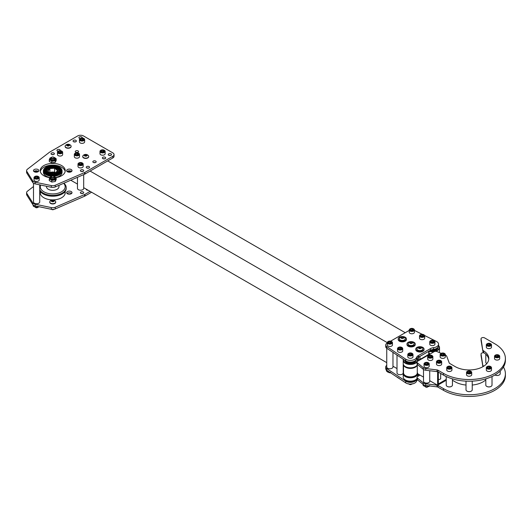 <?xml version="1.0" encoding="UTF-8"?>
<svg xmlns="http://www.w3.org/2000/svg" width="532" height="532" viewBox="0 0 532 532"><rect width="100%" height="100%" fill="white"/><g stroke="black" fill="none" stroke-linecap="round" stroke-linejoin="round"><path stroke-width="0.8" d="M405.244 332.706L107.697 160.917M104.225 158.908L103.846 158.689M74.906 141.984L74.527 141.765M387.263 342.635L90.108 171.071M397.005 368.57L392.968 366.235M386.744 362.644L83.69 187.676M77.473 184.085L70.769 180.215M437.61 371.755L437.61 385.241L446.228 380.267M438.341 372.121L438.341 383.971L446.228 379.416M437.61 385.241L429.73 380.686M423.505 377.095L417.58 373.677M418.558 360.696L417.573 360.131M430.282 353.926L428.978 353.175M438.341 379.336A1.669 0.964 0 0 0 440.742 378.471A1.669 0.964 0 0 0 440.649 378.152M446.228 376.676L440.649 373.457L440.649 378.784M488.762 359.426A19.691 11.372 0 0 0 483.528 352.523A2.075 1.197 180 0 1 482.976 351.818L481.068 340.553A2.075 1.197 180 0 1 481.054 340.433A2.075 1.197 180 0 1 481.068 340.314M481.054 340.433L481.054 338.738A2.075 1.197 0 0 1 482.331 337.634A2.075 1.197 0 0 1 484.592 337.893L494.773 343.772A36.276 20.941 180 0 1 505.4 358.581L505.4 360.277A36.276 20.941 180 0 1 483.009 379.622A36.276 20.941 180 0 1 443.475 375.087L438.042 371.948A2.075 1.197 0 0 0 437.011 371.622L425.746 370.232A4.143 2.394 180 0 1 423.233 369.274L417.367 364.487A2.075 1.197 180 0 1 416.988 363.795L416.988 362.099A2.075 1.197 0 0 0 417.367 362.791L417.367 364.487M416.988 362.099A2.075 1.197 0 0 1 417.593 361.255L434.178 351.679A2.075 1.197 0 0 1 436.839 351.546L441.221 353.341M437.011 371.622L437.011 369.933L425.746 368.536A4.143 2.394 180 0 1 423.233 367.579L417.367 362.791M437.011 369.933A2.075 1.197 180 0 1 438.042 370.259L438.042 371.948M505.4 358.581A36.276 20.941 180 0 1 483.009 377.933A36.276 20.941 180 0 1 443.475 373.391L438.042 370.259M481.054 338.738A2.075 1.197 0 0 0 481.068 338.857L481.068 340.553M482.976 351.818L481.068 338.857M482.976 350.129A2.075 1.197 0 0 0 483.528 350.827L483.528 352.523M445.331 355.024A4.143 2.394 180 0 1 446.794 356.387L449.208 362.891A2.075 1.197 180 0 0 449.773 363.489L455.199 366.621A19.691 11.372 0 0 0 476.659 369.088A19.691 11.372 0 0 0 488.815 358.581A19.691 11.372 0 0 0 483.528 350.827M482.916 366.694L481.068 355.782A2.075 1.197 180 0 1 481.054 355.669A2.075 1.197 180 0 1 481.068 355.549M503.452 367.047A36.276 20.941 180 0 1 505.4 373.816L505.4 375.506A36.276 20.941 180 0 1 483.009 394.857A36.276 20.941 180 0 1 443.475 390.315L438.042 387.183A2.075 1.197 0 0 0 437.011 386.857L425.746 385.467A4.143 2.394 180 0 1 423.233 384.503L417.367 379.715A2.075 1.197 180 0 1 416.988 379.023L416.988 377.334A2.075 1.197 0 0 0 417.367 378.026L417.367 379.715M416.988 377.334A2.075 1.197 0 0 1 417.593 376.483L420.021 375.087M437.011 386.857L437.011 385.168L425.746 383.772A4.143 2.394 180 0 1 423.233 382.814L417.367 378.026M437.011 385.168A2.075 1.197 180 0 1 438.042 385.487L438.042 387.183M505.4 373.816A36.276 20.941 180 0 1 483.009 393.161A36.276 20.941 180 0 1 443.475 388.626L438.042 385.487M484.167 352.935A2.075 1.197 0 0 0 482.092 352.935A2.075 1.197 0 0 0 481.054 353.973A2.075 1.197 0 0 0 481.068 354.093L481.068 355.782M482.976 366.661L481.068 354.093M482.976 365.364A2.075 1.197 0 0 0 483.528 366.063L483.528 366.335M452.446 380.267L455.199 381.856A19.691 11.372 0 0 0 466.012 385.042M472.236 385.042A19.691 11.372 0 0 0 485.802 379.861M428.759 382.601A2.946 1.702 180 0 1 428.699 382.634A2.946 1.702 180 0 1 424.536 382.634A2.946 1.702 180 0 1 424.476 382.601M423.505 369.474L423.505 381.298A3.112 1.796 0 0 0 424.416 382.568A3.112 1.796 0 0 0 428.819 382.568L428.819 382.568A3.112 1.796 0 0 0 429.73 381.298L429.73 370.724M471.266 391.14A2.946 1.702 180 0 1 471.206 391.173A2.946 1.702 180 0 1 467.043 391.173A2.946 1.702 180 0 1 466.983 391.14M466.012 381.138L466.012 389.836A3.112 1.796 0 0 0 466.923 391.106A3.112 1.796 0 0 0 471.325 391.106L471.325 391.106A3.112 1.796 0 0 0 472.236 389.836L472.236 381.138M491.049 386.405A2.946 1.702 180 0 1 490.996 386.438A2.946 1.702 180 0 1 486.833 386.438A2.946 1.702 180 0 1 486.773 386.405M485.802 378.87L485.802 385.102A3.112 1.796 0 0 0 486.714 386.372A3.112 1.796 0 0 0 491.109 386.372L491.109 386.372A3.112 1.796 0 0 0 492.02 385.102L492.02 376.516M499.249 374.98A2.946 1.702 180 0 1 499.189 375.013A2.946 1.702 180 0 1 495.026 375.013A2.946 1.702 180 0 1 494.973 374.98L495.026 375.013M494.959 374.974A3.112 1.796 0 0 0 499.309 374.947L499.309 374.947A3.112 1.796 0 0 0 500.22 373.677L500.22 371.063M485.802 354.232L485.802 362.252A3.112 1.796 0 0 0 486.714 363.522A3.112 1.796 0 0 0 486.813 363.582A2.946 1.702 180 0 1 486.773 363.556M451.475 386.405A2.946 1.702 180 0 1 451.415 386.438A2.946 1.702 180 0 1 447.252 386.438A2.946 1.702 180 0 1 447.199 386.405M446.228 376.516L446.228 385.102A3.112 1.796 0 0 0 447.139 386.372A3.112 1.796 0 0 0 451.535 386.372L451.535 386.372A3.112 1.796 0 0 0 452.446 385.102L452.446 378.87M423.146 384.437L423.146 385.414L425.686 386.884L429.158 386.345L429.623 385.527M425.686 386.884L425.686 385.454M429.158 386.345L429.158 385.886M443.801 354.93L442.351 355.15L441.294 354.538L441.68 353.707L443.129 353.481L444.187 354.093L443.801 354.93M441.134 355.243A2.274 1.317 0 0 0 444.353 355.243A2.274 1.317 0 0 0 444.353 353.388A2.274 1.317 0 0 0 441.134 353.388A2.274 1.317 0 0 0 441.134 355.243M441.028 353.454A2.594 1.496 0 0 0 440.908 353.514A2.594 1.496 0 0 0 440.15 354.571A2.594 1.496 0 0 0 440.908 355.635A2.594 1.496 0 0 0 443.735 355.955A2.594 1.496 0 0 0 445.331 354.571A2.594 1.496 0 0 0 444.572 353.514A2.594 1.496 0 0 0 444.453 353.454M440.15 354.571L440.15 356.892A2.594 1.496 0 0 0 440.908 357.95A2.594 1.496 0 0 0 443.735 358.269A2.594 1.496 0 0 0 445.331 356.892L445.331 354.571M441.68 354.764L441.68 353.707M441.899 354.891L443.129 354.704L443.129 353.481M441.972 354.93A1.297 0.751 0 0 1 442.405 354.811A1.297 0.751 0 0 1 443.575 354.964L443.129 354.704M431.339 357.045L429.896 357.265L428.839 356.659L429.224 355.822L430.667 355.595L431.725 356.207L431.339 357.045M428.672 357.364A2.274 1.317 0 0 0 431.891 357.364A2.274 1.317 0 0 0 431.891 355.502A2.274 1.317 0 0 0 428.672 355.502A2.274 1.317 0 0 0 428.672 357.364M428.566 355.569A2.594 1.496 0 0 0 428.453 355.635A2.594 1.496 0 0 0 427.688 356.693A2.594 1.496 0 0 0 428.453 357.75A2.594 1.496 0 0 0 431.272 358.069A2.594 1.496 0 0 0 432.875 356.693A2.594 1.496 0 0 0 432.117 355.635A2.594 1.496 0 0 0 431.997 355.569M427.688 356.693L427.688 359.007A2.594 1.496 0 0 0 428.453 360.064A2.594 1.496 0 0 0 431.272 360.39A2.594 1.496 0 0 0 432.875 359.007L432.875 356.693M429.224 356.879L429.224 355.822M429.444 357.005L430.667 356.819L430.667 355.595M429.517 357.045A1.297 0.751 0 0 1 429.949 356.925A1.297 0.751 0 0 1 431.113 357.078L430.667 356.819M440.137 362.119L438.687 362.345L437.63 361.733L438.016 360.902L439.465 360.676L440.523 361.288L440.137 362.119M437.47 362.438A2.274 1.317 0 0 0 440.689 362.438A2.274 1.317 0 0 0 440.689 360.583A2.274 1.317 0 0 0 437.47 360.583A2.274 1.317 0 0 0 437.47 362.438M437.364 360.643A2.594 1.496 0 0 0 437.244 360.709A2.594 1.496 0 0 0 436.486 361.767A2.594 1.496 0 0 0 437.244 362.824A2.594 1.496 0 0 0 440.07 363.15A2.594 1.496 0 0 0 441.666 361.767A2.594 1.496 0 0 0 440.908 360.709A2.594 1.496 0 0 0 440.789 360.643M436.486 361.767L436.486 364.081A2.594 1.496 0 0 0 437.244 365.138A2.594 1.496 0 0 0 440.07 365.464A2.594 1.496 0 0 0 441.666 364.081L441.666 361.767M438.016 361.959L438.016 360.902M438.235 362.086L439.465 361.893L439.465 360.676M439.917 362.152L439.465 361.893M439.911 362.159A1.297 0.751 0 0 0 438.74 362.006A1.297 0.751 0 0 0 438.308 362.126M427.675 364.234L426.232 364.46L425.174 363.848L425.56 363.017L427.003 362.791L428.061 363.403L427.675 364.234M425.008 364.553A2.274 1.317 0 0 0 428.227 364.553A2.274 1.317 0 0 0 428.227 362.698A2.274 1.317 0 0 0 425.008 362.698A2.274 1.317 0 0 0 425.008 364.553M424.902 362.764A2.594 1.496 0 0 0 424.782 362.824A2.594 1.496 0 0 0 424.024 363.881A2.594 1.496 0 0 0 424.782 364.939A2.594 1.496 0 0 0 427.608 365.265A2.594 1.496 0 0 0 429.211 363.881A2.594 1.496 0 0 0 428.453 362.824A2.594 1.496 0 0 0 428.333 362.764M424.024 363.881L424.024 366.196A2.594 1.496 0 0 0 424.782 367.26A2.594 1.496 0 0 0 427.608 367.579A2.594 1.496 0 0 0 429.211 366.196L429.211 363.881M425.627 386.964A1.27 0.732 0 0 0 425.72 387.023L425.593 386.95A1.576 0.911 0 0 0 427.628 386.957L427.515 387.023A1.27 0.732 0 0 0 427.608 386.964M427.515 387.023A1.27 0.732 0 0 1 425.72 387.023L425.5 386.897M425.56 364.074L425.56 363.017M425.78 364.201L427.003 364.008L427.003 362.791M425.853 364.24A1.297 0.751 0 0 1 426.285 364.121A1.297 0.751 0 0 1 427.449 364.274L427.003 364.008M450.398 368.044L448.948 368.27L447.891 367.659L448.277 366.821L449.726 366.601L450.784 367.213L450.398 368.044M447.725 368.363A2.274 1.317 0 0 0 450.943 368.363A2.274 1.317 0 0 0 450.943 366.501A2.274 1.317 0 0 0 447.725 366.501A2.274 1.317 0 0 0 447.725 368.363M447.625 366.568A2.594 1.496 0 0 0 447.505 366.634A2.594 1.496 0 0 0 446.747 367.692A2.594 1.496 0 0 0 447.505 368.749A2.594 1.496 0 0 0 450.331 369.075A2.594 1.496 0 0 0 451.927 367.692A2.594 1.496 0 0 0 451.169 366.634A2.594 1.496 0 0 0 451.05 366.568M446.747 367.692L446.747 370.006A2.594 1.496 0 0 0 447.505 371.063A2.594 1.496 0 0 0 450.331 371.389A2.594 1.496 0 0 0 451.927 370.006L451.927 367.692M448.277 367.878L448.277 366.821M448.496 368.011L449.726 367.818L449.726 366.601M448.569 368.051A1.297 0.751 0 0 1 449.001 367.931A1.297 0.751 0 0 1 450.172 368.078L449.726 367.818M470.182 372.779L468.739 372.998L467.681 372.387L468.067 371.555L469.51 371.329L470.567 371.941L470.182 372.779M467.515 373.098A2.274 1.317 0 0 0 470.734 373.098A2.274 1.317 0 0 0 470.734 371.236A2.274 1.317 0 0 0 467.515 371.236A2.274 1.317 0 0 0 467.515 373.098M467.409 371.303A2.594 1.496 0 0 0 467.289 371.363A2.594 1.496 0 0 0 466.531 372.427A2.594 1.496 0 0 0 467.289 373.484A2.594 1.496 0 0 0 470.115 373.803A2.594 1.496 0 0 0 471.718 372.427A2.594 1.496 0 0 0 470.96 371.363A2.594 1.496 0 0 0 470.84 371.303M466.531 372.427L466.531 374.741A2.594 1.496 0 0 0 467.289 375.798A2.594 1.496 0 0 0 470.115 376.124A2.594 1.496 0 0 0 471.718 374.741L471.718 372.427M468.067 372.613L468.067 371.555M468.286 372.739L469.51 372.553L469.51 371.329M468.359 372.779A1.297 0.751 0 0 1 468.792 372.659A1.297 0.751 0 0 1 469.956 372.812L469.51 372.553M489.972 368.044L488.522 368.27L487.465 367.659L487.851 366.821L489.3 366.601L490.358 367.213L489.972 368.044M487.305 368.363A2.274 1.317 0 0 0 490.524 368.363A2.274 1.317 0 0 0 490.524 366.501A2.274 1.317 0 0 0 487.305 366.501A2.274 1.317 0 0 0 487.305 368.363M487.199 366.568A2.594 1.496 0 0 0 487.079 366.634A2.594 1.496 0 0 0 486.321 367.692A2.594 1.496 0 0 0 487.079 368.749A2.594 1.496 0 0 0 489.906 369.075A2.594 1.496 0 0 0 491.502 367.692A2.594 1.496 0 0 0 490.743 366.634A2.594 1.496 0 0 0 490.624 366.568M486.321 367.692L486.321 370.006A2.594 1.496 0 0 0 487.079 371.063A2.594 1.496 0 0 0 489.906 371.389A2.594 1.496 0 0 0 491.502 370.006L491.502 367.692M487.851 367.878L487.851 366.821M488.07 368.011L489.3 367.818L489.3 366.601M488.143 368.051A1.297 0.751 0 0 1 488.576 367.931A1.297 0.751 0 0 1 489.746 368.078L489.3 367.818M498.165 356.62L496.722 356.846L495.664 356.234L496.05 355.396L497.493 355.177L498.557 355.788L498.165 356.62M495.498 356.939A2.274 1.317 0 0 0 498.717 356.939A2.274 1.317 0 0 0 498.717 355.083A2.274 1.317 0 0 0 495.498 355.083A2.274 1.317 0 0 0 495.498 356.939M495.392 355.143A2.594 1.496 0 0 0 495.279 355.21A2.594 1.496 0 0 0 494.521 356.267A2.594 1.496 0 0 0 495.279 357.324A2.594 1.496 0 0 0 498.098 357.65A2.594 1.496 0 0 0 499.701 356.267A2.594 1.496 0 0 0 498.943 355.21A2.594 1.496 0 0 0 498.823 355.143M494.521 356.267L494.521 358.581A2.594 1.496 0 0 0 495.279 359.639A2.594 1.496 0 0 0 498.098 359.964A2.594 1.496 0 0 0 499.701 358.581L499.701 356.267M496.05 356.46L496.05 355.396M496.27 356.586L497.493 356.393L497.493 355.177M496.343 356.626A1.297 0.751 0 0 1 496.775 356.507A1.297 0.751 0 0 1 497.939 356.653L497.493 356.393M489.972 345.195L488.522 345.421L487.465 344.809L487.851 343.971L489.3 343.752L490.358 344.364L489.972 345.195M487.305 345.514A2.274 1.317 0 0 0 490.524 345.514A2.274 1.317 0 0 0 490.524 343.659A2.274 1.317 0 0 0 487.305 343.659A2.274 1.317 0 0 0 487.305 345.514M487.199 343.719A2.594 1.496 0 0 0 487.079 343.785A2.594 1.496 0 0 0 486.321 344.842A2.594 1.496 0 0 0 487.079 345.9A2.594 1.496 0 0 0 489.906 346.226A2.594 1.496 0 0 0 491.502 344.842A2.594 1.496 0 0 0 490.743 343.785A2.594 1.496 0 0 0 490.624 343.719M486.321 344.842L486.321 347.157A2.594 1.496 0 0 0 487.079 348.214A2.594 1.496 0 0 0 489.906 348.54A2.594 1.496 0 0 0 491.502 347.157L491.502 344.842M487.851 345.035L487.851 343.971M488.07 345.162L489.3 344.969L489.3 343.752M488.143 345.202A1.297 0.751 0 0 1 488.576 345.082A1.297 0.751 0 0 1 489.746 345.228L489.3 344.969M386.744 365.391A4.143 2.394 0 0 0 385.713 366.98A4.143 2.394 0 0 0 386.724 368.55L405.703 381.165A6.218 3.591 0 0 0 411.981 382.282A6.218 3.591 0 0 0 416.496 379.522A6.218 3.591 180 0 1 416.988 378.678M385.713 366.98L385.713 368.669A4.143 2.394 0 0 0 386.724 370.239L405.703 382.86A6.218 3.591 0 0 0 411.981 383.978A6.218 3.591 0 0 0 416.496 381.218A6.218 3.591 180 0 1 417.527 379.848M387.263 343.087L386.924 343.28A4.143 2.394 0 0 0 385.713 344.975A4.143 2.394 0 0 0 386.724 346.545L405.703 359.16A6.218 3.591 0 0 0 411.981 360.284A6.218 3.591 0 0 0 416.496 357.524A6.218 3.591 180 0 1 418.192 355.695L430.408 348.64A6.218 3.591 180 0 1 433.573 347.662A6.218 3.591 0 0 0 438.561 344.144A6.218 3.591 0 0 0 436.42 341.431L424.609 335.512M422.235 334.322L414.561 330.472A4.143 2.394 0 0 0 414.435 330.412M409.254 330.412A4.143 2.394 0 0 0 408.909 330.591L390.601 341.158M385.713 344.975L385.713 346.664A4.143 2.394 0 0 0 386.724 348.234L405.703 360.856A6.218 3.591 0 0 0 411.981 361.973A6.218 3.591 0 0 0 416.496 359.213A6.218 3.591 180 0 1 418.192 357.384L430.408 350.335A6.218 3.591 180 0 1 433.573 349.351A6.218 3.591 0 0 0 438.561 345.833L438.561 344.144M412.899 330.319L411.455 330.545L410.398 329.933L410.784 329.095L412.227 328.876L413.291 329.488L412.899 330.319M410.232 330.638A2.274 1.317 0 0 0 413.45 330.638A2.274 1.317 0 0 0 413.45 328.776A2.274 1.317 0 0 0 410.232 328.776A2.274 1.317 0 0 0 410.232 330.638M410.132 328.843A2.594 1.496 0 0 0 410.012 328.909A2.594 1.496 0 0 0 409.254 329.966L409.254 332.281A2.594 1.496 0 0 0 410.012 333.338A2.594 1.496 0 0 0 412.832 333.664A2.594 1.496 0 0 0 414.435 332.281L414.435 329.966A2.594 1.496 0 0 0 413.677 328.909A2.594 1.496 0 0 0 413.557 328.843M409.254 329.966A2.594 1.496 0 0 0 410.012 331.024A2.594 1.496 0 0 0 412.832 331.35A2.594 1.496 0 0 0 414.435 329.966M410.784 330.153L410.784 329.095M411.003 330.279L412.227 330.093L412.227 328.876M411.076 330.325A1.297 0.751 0 0 1 411.509 330.206A1.297 0.751 0 0 1 412.679 330.352L412.227 330.093M422.381 334.781L423.512 335.346L423.239 336.197L421.829 336.483L420.692 335.918L420.965 335.067L422.381 334.781L422.381 336.005L422.907 336.264A1.297 0.751 0 0 0 421.67 336.144L421.297 336.217M424.343 335.872A2.274 1.317 0 0 0 423.711 334.701A2.274 1.317 0 0 0 420.493 334.701A2.274 1.317 0 0 0 421.038 336.796A2.274 1.317 0 0 0 424.343 335.872M420.386 334.768A2.594 1.496 0 0 0 420.273 334.834A2.594 1.496 0 0 0 419.509 335.892L419.509 338.206A2.594 1.496 0 0 0 421.863 339.695A2.594 1.496 0 0 0 424.649 338.478A2.594 1.496 0 0 0 424.696 338.206L424.696 335.892A2.594 1.496 0 0 0 423.938 334.834A2.594 1.496 0 0 0 423.818 334.768M419.509 335.892A2.594 1.496 0 0 0 421.863 337.381A2.594 1.496 0 0 0 424.649 336.164A2.594 1.496 0 0 0 424.696 335.892M420.965 336.058L420.965 335.067M422.381 336.005L421.67 336.144A1.297 0.751 0 0 0 421.344 336.244M433.4 342.182L431.951 342.402L430.893 341.79L431.279 340.959L432.729 340.733L433.786 341.344L433.4 342.182M430.734 342.495A2.274 1.317 0 0 0 433.952 342.495A2.274 1.317 0 0 0 433.952 340.64A2.274 1.317 0 0 0 430.734 340.64A2.274 1.317 0 0 0 430.734 342.495M430.627 340.706A2.594 1.496 0 0 0 430.508 340.766A2.594 1.496 0 0 0 429.75 341.823L429.75 344.144A2.594 1.496 0 0 0 430.508 345.202A2.594 1.496 0 0 0 433.334 345.521A2.594 1.496 0 0 0 434.93 344.144L434.93 341.823A2.594 1.496 0 0 0 434.172 340.766A2.594 1.496 0 0 0 434.052 340.706M429.75 341.823A2.594 1.496 0 0 0 430.508 342.881A2.594 1.496 0 0 0 433.334 343.207A2.594 1.496 0 0 0 434.93 341.823M431.279 342.016L431.279 340.959M431.499 342.143L432.729 341.95L432.729 340.733M431.572 342.182A1.297 0.751 0 0 1 432.004 342.063A1.297 0.751 0 0 1 433.174 342.216L432.729 341.95M411.455 354.844L410.012 355.07L408.955 354.458L409.341 353.627L410.784 353.401L411.848 354.013L411.455 354.844M408.789 355.163A2.274 1.317 0 0 0 412.007 355.163A2.274 1.317 0 0 0 412.007 353.308A2.274 1.317 0 0 0 408.789 353.308A2.274 1.317 0 0 0 408.789 355.163M409.407 384.343A1.27 0.732 0 0 0 409.5 384.403A1.27 0.732 0 0 0 411.296 384.403A1.27 0.732 0 0 0 411.396 384.343A1.576 0.911 0 0 1 409.387 384.337L409.288 384.284M408.689 353.374A2.594 1.496 0 0 0 408.569 353.434A2.594 1.496 0 0 0 407.811 354.492L407.811 356.806A2.594 1.496 0 0 0 408.569 357.87A2.594 1.496 0 0 0 411.389 358.189A2.594 1.496 0 0 0 412.992 356.806L412.992 354.492A2.594 1.496 0 0 0 412.233 353.434A2.594 1.496 0 0 0 412.114 353.374M407.811 354.492A2.594 1.496 0 0 0 408.569 355.549A2.594 1.496 0 0 0 411.389 355.875A2.594 1.496 0 0 0 412.992 354.492M409.341 354.684L409.341 353.627M409.56 354.811L410.784 354.618L410.784 353.401M409.633 354.851A1.297 0.751 0 0 1 410.066 354.731A1.297 0.751 0 0 1 411.236 354.884L410.784 354.618M408.204 383.712L409.467 384.264L412.938 383.725M396.646 376.836L399.186 378.352M401.175 348.939L399.732 349.158L398.674 348.546L399.06 347.715L400.503 347.489L401.56 348.101L401.175 348.939M398.508 349.258A2.274 1.317 0 0 0 401.727 349.258A2.274 1.317 0 0 0 401.727 347.396A2.274 1.317 0 0 0 398.508 347.396A2.274 1.317 0 0 0 398.508 349.258M398.402 347.463A2.594 1.496 0 0 0 398.282 347.522A2.594 1.496 0 0 0 397.524 348.58L397.524 350.901A2.594 1.496 0 0 0 398.282 351.958A2.594 1.496 0 0 0 401.108 352.277A2.594 1.496 0 0 0 402.711 350.901L402.711 348.58A2.594 1.496 0 0 0 401.946 347.522A2.594 1.496 0 0 0 401.833 347.463M397.524 348.58A2.594 1.496 0 0 0 398.282 349.644A2.594 1.496 0 0 0 401.108 349.963A2.594 1.496 0 0 0 402.711 348.58M399.06 348.773L399.06 347.715M399.279 348.899L400.503 348.713L400.503 347.489M399.352 348.939A1.297 0.751 0 0 1 399.778 348.819A1.297 0.751 0 0 1 400.948 348.972L400.503 348.713M390.914 343.014L389.471 343.233L388.413 342.628L388.799 341.79L390.242 341.571L391.299 342.176L390.914 343.014M388.247 343.333A2.274 1.317 0 0 0 391.466 343.333A2.274 1.317 0 0 0 391.466 341.471A2.274 1.317 0 0 0 388.247 341.471A2.274 1.317 0 0 0 388.247 343.333M390.368 372.659A1.576 0.911 0 0 1 388.845 372.5A1.27 0.732 0 0 0 388.959 372.573A1.27 0.732 0 0 0 390.435 372.706M388.141 341.537A2.594 1.496 0 0 0 388.021 341.604A2.594 1.496 0 0 0 387.263 342.661L387.263 344.975A2.594 1.496 0 0 0 388.021 346.033A2.594 1.496 0 0 0 390.847 346.359A2.594 1.496 0 0 0 392.45 344.975L392.45 342.661A2.594 1.496 0 0 0 391.692 341.604A2.594 1.496 0 0 0 391.572 341.537M387.263 342.661A2.594 1.496 0 0 0 388.021 343.719A2.594 1.496 0 0 0 390.847 344.044A2.594 1.496 0 0 0 392.45 342.661M388.799 342.847L388.799 341.79M389.018 342.974L390.242 342.788L390.242 341.571M389.092 343.02A1.297 0.751 0 0 1 389.524 342.901A1.297 0.751 0 0 1 390.688 343.047L390.242 342.788M386.385 369.979L386.385 370.964L387.655 371.881L388.925 372.427L390.661 372.34M388.925 372.427L388.925 371.702M386.744 348.247L386.744 366.98A3.112 1.796 0 0 0 386.757 367.127A3.112 1.796 0 0 0 389.989 368.769A3.112 1.796 0 0 0 392.968 366.98L392.968 352.384M397.005 355.07L397.005 372.899A3.112 1.796 0 0 0 400.117 374.694A3.112 1.796 0 0 0 403.223 372.899L403.223 363.868M415.938 379.642A5.719 3.305 180 0 1 411.196 382.082A5.719 3.305 180 0 1 405.47 380.486A5.719 3.305 180 0 1 404.859 379.642M413.444 380.799A5.719 3.305 180 0 1 407.359 380.799A5.719 3.305 180 0 0 413.444 380.799M403.515 372.885A6.956 4.017 0 0 0 410.398 377.467A6.956 4.017 0 0 0 417.281 372.885A6.883 3.97 0 0 1 410.398 376.862A6.883 3.97 0 0 1 403.515 372.885L403.515 364.859M403.515 372.46A7.182 4.15 0 0 0 403.216 373.644A7.182 4.15 0 0 0 410.398 377.787A7.182 4.15 0 0 0 417.58 373.644A7.182 4.15 0 0 0 417.281 372.46M403.216 373.644L403.216 377.002A7.182 4.15 0 0 0 405.324 379.934A7.182 4.15 0 0 0 415.479 379.934A7.182 4.15 0 0 0 416.988 378.651M405.404 379.981A6.956 4.017 0 0 0 405.484 380.028A6.956 4.017 0 0 0 415.319 380.028A6.956 4.017 0 0 0 415.399 379.981M403.582 364.979A6.883 3.97 0 0 0 410.398 368.397A6.883 3.97 0 0 0 417.214 364.979M403.555 359.426A6.956 4.017 0 0 0 410.418 364.141A6.956 4.017 0 0 0 416.822 358.588M403.422 359.339A7.182 4.15 0 0 0 403.216 360.31A7.182 4.15 0 0 0 410.418 364.46A7.182 4.15 0 0 0 417.002 361.94M417.294 361.467A7.182 4.15 0 0 0 417.58 360.31A7.182 4.15 0 0 0 416.869 358.515M403.216 360.31L403.216 363.669A7.182 4.15 0 0 0 405.324 366.601A7.182 4.15 0 0 0 410.418 367.818A7.182 4.15 0 0 0 415.479 366.601A7.182 4.15 0 0 0 417.427 364.533M405.404 366.648A6.956 4.017 0 0 0 405.484 366.694A6.956 4.017 0 0 0 410.418 367.871A6.956 4.017 0 0 0 415.319 366.694A6.956 4.017 0 0 0 415.399 366.648M409.607 362.585A5.719 3.305 0 0 0 415.944 360.124A5.719 3.305 0 0 1 409.607 362.585A5.719 3.305 0 0 1 404.978 360.377A5.719 3.305 0 0 0 409.607 362.585M404.679 360.171A5.719 3.305 0 0 0 409.607 363.396A5.719 3.305 0 0 0 416.124 360.124L416.124 359.911M418.352 347.881A1.576 0.911 0 0 0 420.918 348.413A1.576 0.911 0 0 0 420.44 346.864A1.576 0.911 0 0 0 418.352 347.881M416.955 349.185A2.993 1.729 0 0 0 420.167 350.601A2.993 1.729 0 0 0 422.9 348.879A2.993 1.729 0 0 0 422.687 348.241A3.378 3.378 0 0 0 417.121 348.241A2.993 1.729 0 0 0 416.908 348.879A2.993 1.729 0 0 0 416.955 349.185M420.114 348.4L421.031 347.955A1.197 0.692 0 0 0 420.819 347.276A1.197 0.692 0 0 0 419.695 347.037A1.197 0.692 0 0 0 418.777 347.482A1.197 0.692 0 0 0 418.99 348.167A1.197 0.692 0 0 0 419.056 348.207A1.197 0.692 0 0 0 420.114 348.4A1.197 0.692 0 0 0 420.752 348.207A1.197 0.692 0 0 0 421.031 347.955L420.819 347.276L419.695 347.037L418.777 347.482L418.99 348.167M416.915 348.985A2.993 1.729 0 0 0 416.908 349.085A2.993 1.729 0 0 0 416.955 349.391A2.993 1.729 0 0 0 420.167 350.807A2.993 1.729 0 0 0 422.9 349.085A2.993 1.729 0 0 0 422.893 348.985M420.732 348.214L419.156 348.261M418.777 348.354L418.777 347.482M420.819 348.147L420.819 347.276M419.695 347.995L419.695 347.037M424.031 349.085L424.031 349.63A4.13 2.381 180 0 1 422.827 351.313A4.13 2.381 180 0 1 418.325 351.832A4.13 2.381 180 0 1 415.778 349.63L415.778 349.085A4.13 2.381 180 0 1 419.901 346.704A4.13 2.381 180 0 1 424.031 349.085A4.13 2.381 180 0 1 422.827 350.774A4.13 2.381 180 0 1 418.325 351.293A4.13 2.381 180 0 1 415.778 349.085M409.826 342.116A1.576 0.911 0 0 0 410.957 343.546A1.576 0.911 0 0 0 412.546 342.262A1.576 0.911 0 0 0 409.826 342.116M408.669 342.801A2.993 1.729 0 0 0 408.33 343.167A2.993 1.729 0 0 0 408.117 343.805A2.993 1.729 0 0 0 411.11 345.534A2.993 1.729 0 0 0 414.102 343.805A2.993 1.729 0 0 0 413.889 343.167A3.378 3.378 0 0 0 408.33 343.167M411.608 343.273A1.197 0.692 0 0 0 411.954 343.133A1.197 0.692 0 0 0 412.3 342.708A1.197 0.692 0 0 0 411.801 342.083A1.197 0.692 0 0 0 410.611 342.016A1.197 0.692 0 0 0 409.919 342.575A1.197 0.692 0 0 0 410.265 343.133A1.197 0.692 0 0 0 410.418 343.207A1.197 0.692 0 0 0 411.608 343.273L412.3 342.708L411.801 342.083L410.611 342.016L409.919 342.575L410.418 343.207M408.124 343.905A2.993 1.729 0 0 0 408.117 344.011A2.993 1.729 0 0 0 411.11 345.74A2.993 1.729 0 0 0 414.102 344.011A2.993 1.729 0 0 0 414.096 343.905M411.901 343.16L410.358 343.18M410.611 342.974L410.611 342.016M411.801 343.034L411.801 342.083M415.239 344.011L415.239 344.55A4.13 2.381 180 0 1 414.029 346.239A4.13 2.381 180 0 1 409.527 346.751A4.13 2.381 180 0 1 406.98 344.55L406.98 344.011A4.13 2.381 180 0 1 411.11 341.624A4.13 2.381 180 0 1 415.239 344.011A4.13 2.381 180 0 1 414.029 345.694A4.13 2.381 180 0 1 409.527 346.212A4.13 2.381 180 0 1 406.98 344.011M400.982 338.053A1.576 0.911 0 0 0 403.708 337.986A1.576 0.911 0 0 0 402.252 336.656A1.576 0.911 0 0 0 400.982 338.053M399.785 339.649A2.993 1.729 0 0 0 403.15 340.387A2.993 1.729 0 0 0 405.311 338.724A2.993 1.729 0 0 0 405.098 338.093A3.378 3.378 0 0 0 399.532 338.086A2.993 1.729 0 0 0 399.319 338.724A2.993 1.729 0 0 0 399.785 339.649M402.957 338.146L403.509 337.534A1.197 0.692 0 0 0 402.87 336.956A1.197 0.692 0 0 0 401.673 336.982A1.197 0.692 0 0 0 401.121 337.594A1.197 0.692 0 0 0 401.467 338.053A1.197 0.692 0 0 0 401.76 338.179A1.197 0.692 0 0 0 402.957 338.146A1.197 0.692 0 0 0 403.163 338.053A1.197 0.692 0 0 0 403.509 337.534L402.87 336.956L401.673 336.982L401.121 337.594L401.76 338.179M399.326 338.831A2.993 1.729 0 0 0 399.319 338.931A2.993 1.729 0 0 0 399.785 339.855A2.993 1.729 0 0 0 403.15 340.593A2.993 1.729 0 0 0 405.311 338.931A2.993 1.729 0 0 0 405.304 338.831M403.076 338.099L401.54 338.093M402.87 337.913L402.87 336.956M401.673 337.94L401.673 336.982M406.441 338.931L406.441 339.476A4.13 2.381 180 0 1 405.238 341.158A4.13 2.381 180 0 1 400.736 341.677A4.13 2.381 180 0 1 398.189 339.476L398.189 338.931A4.13 2.381 180 0 1 402.318 336.55A4.13 2.381 180 0 1 406.441 338.931A4.13 2.381 180 0 1 405.238 340.62A4.13 2.381 180 0 1 400.736 341.132A4.13 2.381 180 0 1 398.189 338.931M418.458 356.387A1.037 0.599 0 0 0 419.928 356.387L428.679 351.333A1.037 0.599 0 0 0 428.978 350.914M420.938 358.668L420.938 358.641A1.037 0.599 180 0 1 420.938 358.668A1.037 0.599 180 0 1 420.639 359.087L428.679 354.452L428.679 351.333M427.967 354.857A1.037 0.599 180 0 1 427.196 355.037M428.978 351.16L428.978 354.026A1.037 0.599 180 0 1 428.679 354.452M419.928 356.387L419.928 359.499L420.639 359.087M419.928 359.499A1.037 0.599 180 0 1 418.458 359.499L418.458 357.231M416.968 358.641L418.458 359.499M431.545 349.916A5.719 3.305 0 0 0 437.889 347.456A5.719 3.305 0 0 1 431.545 349.916A5.719 3.305 0 0 1 431.326 349.896A5.719 3.305 0 0 0 431.545 349.916M430.115 350.502A5.719 3.305 0 0 0 431.545 350.728A5.719 3.305 0 0 0 438.062 347.456L438.062 347.243M429.191 351.04A6.956 4.017 0 0 0 437.244 350.309A6.956 4.017 0 0 0 438.561 345.66M428.978 351.306A7.182 4.15 0 0 0 434.238 351.645M435.635 351.326A7.182 4.15 0 0 0 439.525 347.642A7.182 4.15 0 0 0 438.561 345.574M439.066 352.457A7.182 4.15 0 0 0 439.525 351L439.525 347.642M75.896 141.712A1.669 0.964 0 0 0 76.382 141.027A1.669 0.964 0 0 0 74.719 140.069A1.669 0.964 0 0 0 73.05 141.027A1.669 0.964 0 0 0 74.081 141.918A1.669 0.964 0 0 0 75.896 141.712M102.856 157.273A1.669 0.964 0 0 0 102.37 157.951A1.669 0.964 0 0 0 104.033 158.915A1.669 0.964 0 0 0 105.702 157.951A1.669 0.964 0 0 0 104.671 157.066A1.669 0.964 0 0 0 102.856 157.273M75.737 150.928A1.669 0.964 0 0 0 75.251 151.607A1.669 0.964 0 0 0 76.914 152.571A1.669 0.964 0 0 0 78.583 151.607A1.669 0.964 0 0 0 77.552 150.716A1.669 0.964 0 0 0 75.737 150.928M95.687 162.44A1.669 0.964 0 0 0 96.172 161.761A1.669 0.964 0 0 0 94.503 160.797A1.669 0.964 0 0 0 92.841 161.761A1.669 0.964 0 0 0 93.871 162.652A1.669 0.964 0 0 0 95.687 162.44M34.241 169.548A2.693 1.556 0 0 0 33.456 170.646A2.693 1.556 0 0 0 36.149 172.202A2.693 1.556 0 0 0 38.843 170.646A2.693 1.556 0 0 0 37.18 169.209A2.693 1.556 0 0 0 34.241 169.548M55.853 177.648A12.522 7.229 0 0 0 65.25 170.646A12.522 7.229 0 0 0 57.523 163.969A12.522 7.229 0 0 0 43.877 165.538A12.522 7.229 0 0 0 40.213 170.646A12.522 7.229 0 0 0 49.769 177.668M108.721 153.888A1.669 0.964 0 0 0 108.229 154.566A1.669 0.964 0 0 0 109.898 155.53A1.669 0.964 0 0 0 111.56 154.566A1.669 0.964 0 0 0 110.536 153.681A1.669 0.964 0 0 0 108.721 153.888M83.511 135.953A4.143 2.394 0 0 0 77.652 135.953L49.802 152.032A4.143 2.394 0 0 0 49.416 152.285L27.431 169.209A4.143 2.394 0 0 0 26.6 170.646A4.143 2.394 0 0 0 26.853 171.464L32.711 180.774A4.143 2.394 0 0 0 35.192 182.203L51.318 185.588A4.143 2.394 0 0 0 55.222 185.256L84.535 172.561A4.143 2.394 0 0 0 84.98 172.341L112.831 156.262A4.143 2.394 0 0 0 114.041 154.566A4.143 2.394 0 0 0 112.831 152.877L83.511 135.953M82.134 137.988A1.669 0.964 0 0 0 82.247 137.642A1.669 0.964 0 0 0 81.216 136.757A1.669 0.964 0 0 0 79.401 136.963A1.669 0.964 0 0 0 78.916 137.642A1.669 0.964 0 0 0 80.113 138.566M80.871 169.967A1.669 0.964 0 0 0 80.379 170.646A1.669 0.964 0 0 0 82.048 171.61A1.669 0.964 0 0 0 83.717 170.646A1.669 0.964 0 0 0 82.686 169.761A1.669 0.964 0 0 0 80.871 169.967M51.551 153.043A1.669 0.964 0 0 0 51.065 153.721A1.669 0.964 0 0 0 52.735 154.686A1.669 0.964 0 0 0 54.397 153.721A1.669 0.964 0 0 0 53.373 152.837A1.669 0.964 0 0 0 51.551 153.043M67.411 169.548A2.693 1.556 0 0 0 66.62 170.646A2.693 1.556 0 0 0 69.313 172.202A2.693 1.556 0 0 0 72.013 170.646A2.693 1.556 0 0 0 70.344 169.209A2.693 1.556 0 0 0 67.411 169.548M89.09 167.946A1.669 0.964 0 0 0 89.575 167.261A1.669 0.964 0 0 0 87.913 166.303A1.669 0.964 0 0 0 86.244 167.261A1.669 0.964 0 0 0 87.275 168.152A1.669 0.964 0 0 0 89.09 167.946M60.149 150.682A1.669 0.964 0 0 0 60.262 150.337A1.669 0.964 0 0 0 59.232 149.445A1.669 0.964 0 0 0 57.416 149.658A1.669 0.964 0 0 0 56.931 150.337A1.669 0.964 0 0 0 58.121 151.261M26.6 170.646L26.6 172.341A4.143 2.394 0 0 0 26.853 173.159L32.711 182.469A4.143 2.394 0 0 0 35.192 183.899L51.318 187.284A4.143 2.394 0 0 0 55.222 186.951L84.535 174.257A4.143 2.394 0 0 0 84.98 174.03L112.831 157.951A4.143 2.394 0 0 0 114.041 156.262L114.041 154.566M80.332 138.44A2.594 1.496 0 0 0 80.212 138.5L80.438 138.373A2.274 1.317 0 0 0 80.438 140.229A2.274 1.317 0 0 0 83.657 140.229A2.274 1.317 0 0 0 83.657 138.373A2.274 1.317 0 0 0 80.438 138.373A1.669 0.964 0 0 0 79.787 138.493M110.689 155.417A1.669 0.964 0 0 0 109.107 155.417M82.839 171.497A1.669 0.964 0 0 0 81.256 171.497M53.526 154.566A1.669 0.964 0 0 0 51.937 154.566M65.163 171.497A12.522 7.229 0 0 0 56.838 165.512A12.522 7.229 0 0 0 43.877 167.228A12.522 7.229 0 0 0 40.299 171.497M38.41 171.497A2.693 1.556 0 0 0 34.241 171.238A2.693 1.556 0 0 0 33.888 171.497M71.574 171.497A2.693 1.556 0 0 0 67.411 171.238A2.693 1.556 0 0 0 67.052 171.497M95.301 162.606A1.669 0.964 0 0 0 93.712 162.606M77.712 152.451A1.669 0.964 0 0 0 76.123 152.451M104.824 158.802A1.669 0.964 0 0 0 103.241 158.802M88.704 168.112A1.669 0.964 0 0 0 87.115 168.112M75.511 141.878A1.669 0.964 0 0 0 73.928 141.878M58.44 151.075A1.669 0.964 0 0 0 57.802 151.181M86.284 154.519A1.496 0.865 0 0 0 84.229 155.43A1.496 0.865 0 0 0 86.623 156.002A1.496 0.865 0 0 0 86.284 154.519M85.552 154.632L86.663 154.898L86.816 155.583L85.871 156.002L84.761 155.736L84.608 155.051L85.552 154.632L85.552 155.577L86.377 155.776M83.012 155.67A2.993 1.729 0 0 0 82.719 156.415A2.993 1.729 0 0 0 85.712 158.144A2.993 1.729 0 0 0 88.704 156.415A2.993 1.729 0 0 0 88.412 155.67A3.511 3.511 0 0 0 83.012 155.67M82.726 156.548A2.993 1.729 0 0 0 82.719 156.687A2.993 1.729 0 0 0 85.712 158.41A2.993 1.729 0 0 0 88.704 156.687A2.993 1.729 0 0 0 88.698 156.548M86.663 155.65L86.663 154.898M86.344 155.79A1.037 0.599 0 0 0 86.111 155.71A1.037 0.599 0 0 0 85.08 155.79A1.037 0.599 0 0 0 85.047 155.803L85.552 155.577M68.695 144.365A1.496 0.865 0 0 0 66.64 145.276A1.496 0.865 0 0 0 69.034 145.848A1.496 0.865 0 0 0 68.695 144.365M67.963 144.478L69.074 144.744L69.227 145.429L68.282 145.848L67.172 145.582L67.019 144.897L67.963 144.478L67.963 145.422L68.788 145.622M65.423 145.509A2.993 1.729 0 0 0 65.13 146.26A2.993 1.729 0 0 0 68.123 147.989A2.993 1.729 0 0 0 71.115 146.26A2.993 1.729 0 0 0 70.823 145.515A3.511 3.511 0 0 0 65.423 145.509M65.137 146.393A2.993 1.729 0 0 0 65.13 146.533A2.993 1.729 0 0 0 68.123 148.255A2.993 1.729 0 0 0 71.115 146.533A2.993 1.729 0 0 0 71.108 146.393M69.074 145.495L69.074 144.744M68.754 145.635A1.037 0.599 0 0 0 68.522 145.555A1.037 0.599 0 0 0 67.491 145.635A1.037 0.599 0 0 0 67.458 145.648L67.963 145.422M51.158 177.196A1.982 1.144 0 0 0 50.746 177.894A1.982 1.144 0 0 0 51.97 178.952A1.982 1.144 0 0 0 54.138 178.705A1.982 1.144 0 0 0 54.716 177.894A1.982 1.144 0 0 0 54.311 177.196M49.263 179.005L49.263 180.574L51.804 182.044L55.268 181.505L56.199 179.503L56.199 177.927L55.734 178.745A3.112 1.796 180 0 1 54.929 179.55A3.112 1.796 180 0 1 53.539 180.016A3.112 1.796 180 0 1 50.533 179.55L49.263 179.005L50.194 177.003M55.255 177.236A3.112 1.796 180 0 1 55.84 178.28A3.112 1.796 180 0 1 55.734 178.745L55.268 179.929L51.804 180.468L50.533 179.55A3.112 1.796 180 0 1 49.622 178.28A3.112 1.796 180 0 1 49.729 177.821M55.541 177.409L56.199 177.927M51.804 180.468L51.804 182.044M55.268 179.929L55.268 181.505M50.746 177.934A1.982 1.144 180 0 1 51.158 177.276M54.311 177.276A1.982 1.144 180 0 1 54.716 177.934M33.503 192.365A2.693 1.556 0 0 0 33.456 192.65A2.693 1.556 0 0 0 33.503 192.936M40.366 191.52A12.522 7.229 0 0 0 40.213 192.65A12.522 7.229 0 0 0 52.735 199.879A12.522 7.229 0 0 0 65.25 192.65A12.522 7.229 0 0 0 65.097 191.52M33.503 186.539L27.431 191.214A4.143 2.394 0 0 0 26.6 192.65A4.143 2.394 0 0 0 26.853 193.468L32.711 202.778A4.143 2.394 0 0 0 35.192 204.208L51.318 207.593A4.143 2.394 0 0 0 55.222 207.261L84.535 194.566A4.143 2.394 0 0 0 84.98 194.34L90.108 191.38M80.871 191.972A1.669 0.964 0 0 0 80.379 192.65A1.669 0.964 0 0 0 82.048 193.615A1.669 0.964 0 0 0 83.717 192.65A1.669 0.964 0 0 0 82.686 191.759A1.669 0.964 0 0 0 80.871 191.972M67.411 191.553A2.693 1.556 0 0 0 66.62 192.65A2.693 1.556 0 0 0 69.313 194.207A2.693 1.556 0 0 0 72.013 192.65A2.693 1.556 0 0 0 70.344 191.214A2.693 1.556 0 0 0 67.411 191.553M86.257 189.153A1.669 0.964 0 0 0 86.244 189.266A1.669 0.964 0 0 0 88.099 190.223M26.6 192.65L26.6 194.34A4.143 2.394 0 0 0 26.853 195.158L32.711 204.468A4.143 2.394 0 0 0 35.192 205.904L51.318 209.289A4.143 2.394 0 0 0 55.222 208.95L84.535 196.255A4.143 2.394 0 0 0 84.98 196.035L91.577 192.225M82.839 193.495A1.669 0.964 0 0 0 81.256 193.495M40.838 192.085A12.522 7.229 0 0 0 40.299 193.495M65.163 193.495A12.522 7.229 0 0 0 64.625 192.085M71.574 193.495A2.693 1.556 0 0 0 67.411 193.242A2.693 1.556 0 0 0 67.052 193.495M87.72 190.004A1.669 0.964 0 0 0 87.115 190.11M44.834 170.167A8.173 4.715 180 0 1 44.854 170.12A8.173 4.715 180 0 1 52.735 166.656A8.173 4.715 180 0 1 60.608 170.12L60.595 172.208L59.757 173.312L56.858 174.948M44.236 170.719A8.499 4.908 180 0 1 52.735 165.884A8.499 4.908 180 0 1 61.233 170.719M53.719 175.527A8.499 4.908 180 0 1 44.236 170.652A8.499 4.908 180 0 1 52.735 165.745A8.499 4.908 180 0 1 61.233 170.652A8.499 4.908 180 0 1 53.719 175.527M53.779 175.813A8.997 5.194 180 0 1 44.635 172.92A8.997 5.194 180 0 1 46.37 166.982A8.997 5.194 180 0 1 59.092 166.982A8.997 5.194 180 0 1 61.227 172.361A8.997 5.194 180 0 1 53.779 175.813M59.212 167.048A9.33 5.386 180 0 1 59.331 167.115A9.33 5.386 180 0 1 62.058 170.925A9.33 5.386 180 0 1 53.812 176.272A9.33 5.386 180 0 1 53.572 176.292M51.89 176.292A9.33 5.386 180 0 1 43.405 170.925A9.33 5.386 180 0 1 46.138 167.115A9.33 5.386 180 0 1 46.257 167.048M55.587 172.993L57.489 170.453L54.63 168.238L49.875 168.558L49.875 172.548L49.449 172.76A4.934 2.846 180 0 1 55.92 172.714M49.875 172.548L54.63 172.228L56.013 172.78M54.69 168.039A4.934 2.846 180 0 1 56.219 172.667A4.934 2.846 180 0 1 53.306 173.485A4.934 2.846 180 0 1 49.243 172.667A4.934 2.846 180 0 1 48.651 169.056A4.934 2.846 180 0 1 54.69 168.039M49.875 168.558L47.98 171.091L49.543 172.827M53.413 174.037A5.892 3.405 180 0 1 47.428 172.135A5.892 3.405 180 0 1 48.565 168.245A5.892 3.405 180 0 1 56.897 168.245A5.892 3.405 180 0 1 58.301 171.77A5.892 3.405 180 0 1 53.413 174.037M57.024 168.325A6.258 3.611 180 0 1 57.157 168.398A6.258 3.611 180 0 1 58.646 172.142A6.258 3.611 180 0 1 53.459 174.543A6.258 3.611 180 0 1 47.095 172.528A6.258 3.611 180 0 1 48.306 168.398A6.258 3.611 180 0 1 48.439 168.325M53.552 175.021A7.089 4.09 180 0 1 46.351 172.734A7.089 4.09 180 0 1 47.72 168.059A7.089 4.09 180 0 1 57.742 168.059A7.089 4.09 180 0 1 59.431 172.295A7.089 4.09 180 0 1 53.552 175.021M46.909 174.19A7.601 4.389 180 0 1 47.355 168.272A7.601 4.389 180 0 1 47.541 168.165M57.922 168.165A7.601 4.389 180 0 1 58.108 168.272A7.601 4.389 180 0 1 58.56 174.19M54.63 168.238L54.63 172.228M62.058 170.925L62.058 172.341A9.33 5.386 180 0 1 59.331 176.145A9.33 5.386 180 0 1 55.614 177.462M49.882 177.469A9.33 5.386 180 0 1 43.405 172.341L43.405 170.925M34.64 171.936A1.669 0.964 180 0 1 36.149 171.377A1.669 0.964 180 0 1 37.659 171.936M67.803 171.936A1.669 0.964 180 0 1 69.313 171.377A1.669 0.964 180 0 1 70.829 171.936M55.255 158.084A3.112 1.796 180 0 1 55.84 159.135L55.388 158.077L53.745 157.246A1.576 0.911 180 0 1 53.845 157.299L53.845 157.299A1.576 0.911 180 0 1 54.311 157.938A1.576 0.911 180 0 1 52.735 158.849A1.576 0.911 180 0 1 51.158 157.938A1.576 0.911 180 0 1 51.617 157.299A1.576 0.911 180 0 1 51.737 157.233L50.061 158.09L49.622 159.135A3.112 1.796 180 0 1 49.729 158.669L50.194 157.851M53.626 157.173L53.626 157.173A1.27 0.732 180 0 1 53.626 158.204A1.27 0.732 180 0 1 51.837 158.204A1.27 0.732 180 0 1 51.837 157.173A1.27 0.732 180 0 1 53.626 157.173M51.158 158.051A1.982 1.144 0 0 0 50.746 158.749A1.982 1.144 0 0 0 51.97 159.806A1.982 1.144 0 0 0 54.138 159.553A1.982 1.144 0 0 0 54.716 158.749A1.982 1.144 0 0 0 54.311 158.051M49.263 159.853L49.263 161.429L51.804 162.892L55.268 162.353L56.199 160.351L56.199 158.782L55.734 159.6A3.112 1.796 180 0 1 54.929 160.405A3.112 1.796 180 0 1 53.539 160.87A3.112 1.796 180 0 1 50.533 160.405L49.263 159.853L49.729 158.669M55.84 159.135A3.112 1.796 180 0 1 55.734 159.6L55.268 160.784L51.804 161.322L50.533 160.405A3.112 1.796 180 0 1 49.622 159.135M55.541 158.263L56.199 158.782M51.804 161.322L51.804 162.892M55.268 160.784L55.268 162.353M50.746 158.789A1.982 1.144 180 0 1 51.158 158.13M54.311 158.13A1.982 1.144 180 0 1 54.716 158.789M55.84 178.28L55.388 177.229L53.745 176.391A1.576 0.911 180 0 1 53.845 176.444L53.845 176.444A1.576 0.911 180 0 1 54.311 177.09A1.576 0.911 180 0 1 52.735 178.001A1.576 0.911 180 0 1 51.158 177.09A1.576 0.911 180 0 1 51.617 176.444A1.576 0.911 180 0 1 51.737 176.385L50.061 177.236L49.622 178.28M53.626 176.318L53.626 176.318A1.27 0.732 180 0 1 53.626 177.356A1.27 0.732 180 0 1 51.837 177.356A1.27 0.732 180 0 1 51.837 176.318A1.27 0.732 180 0 1 53.626 176.318M53.306 200.059A1.496 0.865 0 0 0 51.252 200.97A1.496 0.865 0 0 0 53.646 201.542A1.496 0.865 0 0 0 53.306 200.059M52.575 200.172L53.679 200.438L53.838 201.123L52.887 201.542L51.784 201.276L51.624 200.591L52.575 200.172L52.575 201.123L53.4 201.315M50.035 201.209A2.993 1.729 0 0 0 49.742 201.954A2.993 1.729 0 0 0 52.735 203.683A2.993 1.729 0 0 0 55.727 201.954A2.993 1.729 0 0 0 55.434 201.209A3.511 3.511 0 0 0 50.035 201.209M49.749 202.087A2.993 1.729 0 0 0 49.742 202.227A2.993 1.729 0 0 0 52.735 203.956A2.993 1.729 0 0 0 55.727 202.227A2.993 1.729 0 0 0 55.714 202.087M51.524 209.329A1.576 0.911 0 0 0 51.617 209.389A1.576 0.911 0 0 0 53.845 209.389A1.576 0.911 0 0 0 53.938 209.329M51.737 209.448A1.27 0.732 0 0 0 51.837 209.515A1.27 0.732 0 0 0 53.626 209.515A1.27 0.732 0 0 0 53.725 209.448M53.679 201.189L53.679 200.438M53.366 201.329A1.037 0.599 0 0 0 53.127 201.249A1.037 0.599 0 0 0 52.103 201.329A1.037 0.599 0 0 0 52.069 201.349L52.575 201.123M33.144 204.966L33.144 205.944L35.677 207.407L39.149 206.729M35.677 207.407L35.677 206.004M83.69 174.622L83.69 188.421A3.112 1.796 180 0 1 79.394 190.077A3.112 1.796 180 0 1 77.473 188.421L77.473 177.316M82.241 193.608L82.726 193.462M103.627 151.76L102.177 151.986L101.12 151.374L101.512 150.536L102.955 150.317L104.013 150.928L103.627 151.76M100.96 152.079A2.274 1.317 0 0 0 104.179 152.079A2.274 1.317 0 0 0 104.179 150.224A2.274 1.317 0 0 0 100.96 150.224A2.274 1.317 0 0 0 100.96 152.079M100.854 150.283A2.594 1.496 0 0 0 100.734 150.35A2.594 1.496 0 0 0 99.976 151.407L99.976 153.721A2.594 1.496 0 0 0 100.734 154.779A2.594 1.496 0 0 0 103.56 155.105A2.594 1.496 0 0 0 105.156 153.721L105.156 151.407A2.594 1.496 0 0 0 104.398 150.35A2.594 1.496 0 0 0 104.279 150.283M99.976 151.407A2.594 1.496 0 0 0 100.734 152.465A2.594 1.496 0 0 0 103.56 152.79A2.594 1.496 0 0 0 105.156 151.407M101.512 151.6L101.512 150.536M101.732 151.726L102.955 151.534L102.955 150.317M101.798 151.766A1.297 0.751 0 0 1 102.23 151.647A1.297 0.751 0 0 1 103.401 151.793L102.955 151.534M81.642 164.455L80.192 164.681L79.135 164.069L79.521 163.231L80.97 163.011L82.028 163.623L81.642 164.455M78.975 164.774A2.274 1.317 0 0 0 82.194 164.774A2.274 1.317 0 0 0 82.194 162.912A2.274 1.317 0 0 0 78.975 162.912A2.274 1.317 0 0 0 78.975 164.774M78.869 162.978A2.594 1.496 0 0 0 78.749 163.045A2.594 1.496 0 0 0 77.991 164.102L77.991 166.416A2.594 1.496 0 0 0 78.749 167.474A2.594 1.496 0 0 0 81.576 167.799A2.594 1.496 0 0 0 83.172 166.416L83.172 164.102A2.594 1.496 0 0 0 82.413 163.045A2.594 1.496 0 0 0 82.294 162.978M77.991 164.102A2.594 1.496 0 0 0 78.749 165.159A2.594 1.496 0 0 0 81.576 165.485A2.594 1.496 0 0 0 83.172 164.102M79.521 164.288L79.521 163.231M79.74 164.415L80.97 164.228L80.97 163.011M79.813 164.461A1.297 0.751 0 0 1 80.246 164.341A1.297 0.751 0 0 1 81.416 164.488L80.97 164.228M61.12 152.604L59.67 152.83L58.613 152.219L59.005 151.387L60.449 151.161L61.506 151.773L61.12 152.604M58.454 152.923A2.274 1.317 0 0 0 61.672 152.923A2.274 1.317 0 0 0 61.672 151.068A2.274 1.317 0 0 0 58.454 151.068A2.274 1.317 0 0 0 58.454 152.923M58.347 151.135A2.594 1.496 0 0 0 58.227 151.194A2.594 1.496 0 0 0 57.469 152.252L57.469 154.566A2.594 1.496 0 0 0 58.227 155.63A2.594 1.496 0 0 0 61.054 155.949A2.594 1.496 0 0 0 62.65 154.566L62.65 152.252A2.594 1.496 0 0 0 61.892 151.194A2.594 1.496 0 0 0 61.772 151.135M57.469 152.252A2.594 1.496 0 0 0 58.227 153.309A2.594 1.496 0 0 0 61.054 153.635A2.594 1.496 0 0 0 62.65 152.252M59.005 152.445L59.005 151.387M59.225 152.571L60.449 152.378L60.449 151.161M60.901 152.644L60.449 152.378M60.894 152.644A1.297 0.751 0 0 0 59.724 152.491A1.297 0.751 0 0 0 59.291 152.611M83.105 139.916L81.662 140.135L80.605 139.524L80.99 138.692L82.433 138.466L83.491 139.078L83.105 139.916M80.212 138.5A2.594 1.496 0 0 0 79.454 139.557L79.454 141.878A2.594 1.496 0 0 0 80.212 142.935A2.594 1.496 0 0 0 83.039 143.254A2.594 1.496 0 0 0 84.641 141.878L84.641 139.557A2.594 1.496 0 0 0 83.876 138.5A2.594 1.496 0 0 0 83.763 138.44M79.454 139.557A2.594 1.496 0 0 0 80.212 140.621A2.594 1.496 0 0 0 83.039 140.94A2.594 1.496 0 0 0 84.641 139.557M80.99 139.75L80.99 138.692M81.21 139.876L82.433 139.69L82.433 138.466M81.283 139.916A1.297 0.751 0 0 1 81.709 139.796A1.297 0.751 0 0 1 82.879 139.949L82.433 139.69M37.666 177.994L36.223 178.22L35.165 177.608L35.551 176.77L36.994 176.551L38.051 177.163L37.666 177.994M34.999 178.313A2.274 1.317 0 0 0 38.218 178.313A2.274 1.317 0 0 0 38.218 176.458A2.274 1.317 0 0 0 34.999 176.458A2.274 1.317 0 0 0 34.999 178.313M35.584 207.48L35.711 207.553A1.27 0.732 0 0 0 37.506 207.553A1.27 0.732 0 0 0 37.599 207.493A1.576 0.911 0 0 1 35.597 207.48A1.27 0.732 0 0 0 35.711 207.553L35.498 207.427M34.893 176.518A2.594 1.496 0 0 0 34.779 176.584A2.594 1.496 0 0 0 34.015 177.641L34.015 179.956A2.594 1.496 0 0 0 34.779 181.013A2.594 1.496 0 0 0 37.599 181.339A2.594 1.496 0 0 0 39.202 179.956L39.202 177.641A2.594 1.496 0 0 0 38.444 176.584A2.594 1.496 0 0 0 38.324 176.518M34.015 177.641A2.594 1.496 0 0 0 34.779 178.699A2.594 1.496 0 0 0 37.599 179.025A2.594 1.496 0 0 0 39.202 177.641M35.551 177.828L35.551 176.77M35.77 177.961L36.994 177.768L36.994 176.551M35.843 178.001A1.297 0.751 0 0 1 36.276 177.881A1.297 0.751 0 0 1 37.44 178.027L36.994 177.768M39.72 184.85L39.72 201.96A3.112 1.796 180 0 1 35.418 203.616A3.112 1.796 180 0 1 33.503 201.96L33.503 183.234M77.978 154.726L76.528 154.945L75.471 154.333L75.857 153.502L77.306 153.276L78.364 153.888L77.978 154.726M75.305 155.038A2.274 1.317 0 0 0 78.523 155.038A2.274 1.317 0 0 0 78.53 153.183A2.274 1.317 0 0 0 75.305 153.183A2.274 1.317 0 0 0 75.305 155.038M75.205 153.249A2.594 1.496 0 0 0 75.085 153.309A2.594 1.496 0 0 0 74.327 154.366L74.327 156.687A2.594 1.496 0 0 0 75.085 157.745A2.594 1.496 0 0 0 77.911 158.064A2.594 1.496 0 0 0 79.507 156.687L79.507 154.366A2.594 1.496 0 0 0 78.749 153.309A2.594 1.496 0 0 0 78.63 153.249M74.327 154.366A2.594 1.496 0 0 0 75.085 155.424A2.594 1.496 0 0 0 77.911 155.75A2.594 1.496 0 0 0 79.507 154.366M75.857 154.559L75.857 153.502M76.076 154.686L77.306 154.493L77.306 153.276M77.758 154.759L77.306 154.493M77.752 154.759A1.297 0.751 0 0 0 76.581 154.606A1.297 0.751 0 0 0 76.149 154.726M55.115 173.146L54.65 172.508L54.65 173.279M54.65 172.508L49.848 172.967M61.353 184.291A12.435 7.182 180 0 1 58.926 185.342M46.517 186.273L46.517 186.739A6.218 3.591 0 0 0 46.557 187.158A6.218 3.591 0 0 0 53.094 190.323A6.218 3.591 0 0 0 58.952 186.739L58.952 185.335M40.645 185.043A12.435 7.182 0 0 0 51.97 193.907A12.435 7.182 0 0 0 65.084 185.907A12.435 7.182 0 0 0 63.647 183.301M63.867 183.208A13.473 7.78 180 0 1 66.114 186.685A13.473 7.78 180 0 1 66.207 187.583A13.473 7.78 180 0 1 54.49 195.297A13.473 7.78 180 0 1 39.72 189.598M39.72 190.449A13.473 7.78 0 0 0 54.49 196.142A13.473 7.78 0 0 0 66.207 188.434L66.207 187.583M39.72 185.568A13.473 7.78 180 0 1 40.073 184.923M443.475 375.087L443.475 373.391M425.746 370.232L425.746 368.536M423.233 369.274L423.233 367.579M443.475 390.315L443.475 388.626M425.746 385.467L425.746 383.772M423.233 384.503L423.233 382.814M386.724 368.55L386.724 370.239M405.703 381.165L405.703 382.86M416.496 379.522L416.496 381.218M433.573 347.662L433.573 349.351M386.724 346.545L386.724 348.234M405.703 359.16L405.703 360.856M416.496 357.524L416.496 359.213M418.192 355.695L418.192 357.384M430.408 348.64L430.408 350.335M418.458 375.984L418.458 374.182M26.853 171.464L26.853 173.159M32.711 180.774L32.711 182.469M35.192 182.203L35.192 183.899M51.318 185.588L51.318 187.284M55.222 185.256L55.222 186.951M84.535 172.561L84.535 174.257M84.98 172.341L84.98 174.03M112.831 156.262L112.831 157.951M54.025 176.571A2.633 1.523 180 0 1 54.596 178.971A2.633 1.523 180 0 1 50.633 178.812A2.633 1.523 180 0 1 51.438 176.571M26.853 193.468L26.853 195.158M32.711 202.778L32.711 204.468M35.192 204.208L35.192 205.904M51.318 207.593L51.318 209.289M55.222 207.261L55.222 208.95M84.535 194.566L84.535 196.255M84.98 194.34L84.98 196.035M46.783 174.157A8.332 4.808 180 0 1 46.863 167.374A8.332 4.808 180 0 1 58.606 167.374A8.332 4.808 180 0 1 58.68 174.157M54.025 157.419A2.633 1.523 180 0 1 54.596 159.819A2.633 1.523 180 0 1 50.633 159.667A2.633 1.523 180 0 1 51.438 157.419M481.054 355.669L481.054 353.973M423.805 385.933L426.604 387.057L428.905 386.432M408.184 383.858L410.385 384.437L412.619 383.858M397.304 377.401L399 378.398M387.043 371.482L387.855 372.147L390.262 372.586M403.223 359.206L403.223 360.117M417.58 376.496L417.58 373.644M417.281 364.859L417.281 372.885M417.58 361.261L417.58 360.31M439.226 352.523L439.226 352.191M44.854 170.12L44.874 172.208L45.705 173.312L48.611 174.948M47.72 168.059L47.355 168.272M57.742 168.059L58.108 168.272M33.795 206.463L36.595 207.586L38.896 206.961"/></g></svg>
